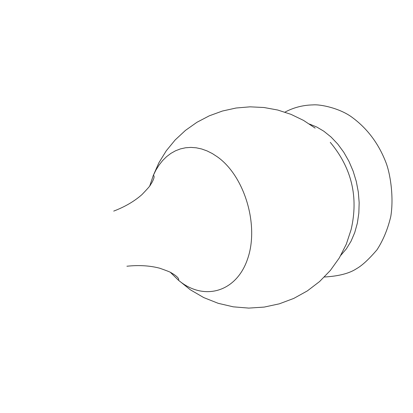 <?xml version="1.0" encoding="UTF-8"?>
<svg xmlns="http://www.w3.org/2000/svg" width="413" height="413" viewBox="0 0 413 413"><rect width="100%" height="100%" fill="white"/><g stroke="black" fill="none" stroke-linecap="round" stroke-linejoin="round"><path stroke-width="0.62" d="M309.456 124.039L316.74 127.013L323.818 131.205L331.076 137.033L337.777 144.091L343.771 152.242L348.928 161.307L353.125 171.096L356.274 181.395L358.298 191.983L359.16 202.628L358.84 213.087L357.353 223.149L354.736 232.586L351.05 241.202L346.388 248.822L340.854 255.296M330.276 142.351C351.695 167.957 358.649 197.022 351.133 229.545L346.306 244.181L339.31 257.924L330.333 270.463L319.59 281.542L307.318 290.917L293.803 298.403L279.322 303.829L264.196 307.086L248.74 308.098L233.288 306.833L218.172 303.307L203.738 297.582L190.3 289.761L178.194 279.993L170.383 272.332M149.733 185.984L153.228 175.618L155.933 170.073L159.093 165.019L162.67 160.512L166.64 156.604L170.956 153.342L175.582 150.76L180.471 148.892L185.576 147.766L190.842 147.4L196.211 147.797L201.632 148.969L207.042 150.905L212.385 153.59L217.599 157.002C244.785 176.434 259.302 225.534 247.604 258.91C236.313 292.6 203.299 301.459 178.194 279.993L178.597 279.978C179.139 278.729 177.42 276.767 173.445 274.087C169.934 272.368 173.914 273.225 159.681 268.202C149.821 265.626 138.897 264.965 126.91 266.23M324.381 277.004C338.753 276.178 349.501 273.385 356.631 268.62C362.015 265.621 368.804 259.343 376.997 249.798C383.187 240.237 387.781 229.138 390.781 216.5C394.023 197.011 390.218 173.011 385.711 161.922C378.484 143.497 367.436 128.748 352.563 117.679C340.384 108.345 320.56 104.159 312.915 104.902C302.977 105.103 293.653 107.514 284.944 112.135M113.72 211.095C124.984 206.799 134.426 201.27 142.051 194.513C152.474 183.589 149.315 186.155 151.664 183.031C154.003 178.844 154.643 176.32 153.595 175.448L153.228 175.618L158.897 162.753L166.269 150.786L175.179 139.94L185.458 130.389L196.908 122.305L209.319 115.81L222.462 111.02L236.117 108.01L250.041 106.833L263.99 107.509L277.717 110.023L290.979 114.344L303.534 120.4L315.155 128.097"/></g></svg>
